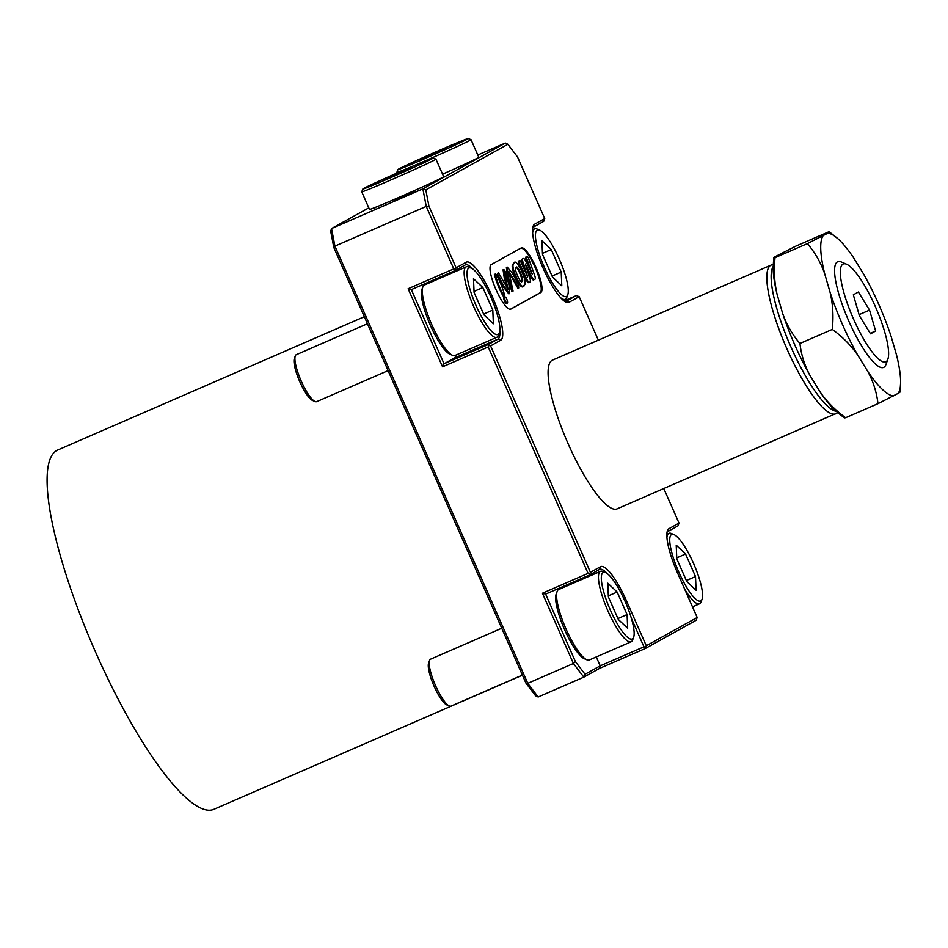 <?xml version="1.0" encoding="UTF-8"?>
<svg xmlns="http://www.w3.org/2000/svg" width="948" height="948" viewBox="0 0 948 948"><rect width="100%" height="100%" fill="white"/><g stroke="black" fill="none" stroke-linecap="round" stroke-linejoin="round"><path stroke-width="1.42" d="M440.974 149.677A38.406 0.853 -23.8 0 0 397.935 169.538A38.406 0.853 -23.8 0 0 425.178 158.446A38.406 0.853 -23.8 0 0 468.205 138.55A38.406 0.853 -23.8 0 0 440.974 149.677M397.935 169.538L396.845 172.358A40.539 0.901 -23.8 0 0 396.845 172.382A40.539 0.901 -23.8 0 0 425.605 160.65A40.539 0.901 -23.8 0 0 471.026 139.652A40.539 0.901 -23.8 0 0 471.014 139.64L478.776 157.226A40.539 0.901 -23.8 0 1 442.574 174.171M429.918 155.816L447.136 147.876L424.147 157.712L419.028 160.271L429.918 155.816M405.886 169.171A38.406 0.853 -23.8 0 0 362.847 189.031A38.406 0.853 -23.8 0 0 390.09 177.94A38.406 0.853 -23.8 0 0 433.118 158.043A38.406 0.853 -23.8 0 0 405.886 169.171M362.847 189.031L361.757 191.84A40.539 0.901 -23.8 0 0 361.757 191.863A40.539 0.901 -23.8 0 0 390.517 180.132A40.539 0.901 -23.8 0 0 435.938 159.146A40.539 0.901 -23.8 0 0 435.926 159.134L433.118 158.043M361.757 191.863L369.495 209.437A40.539 0.901 -23.8 0 0 398.267 197.705A40.539 0.901 -23.8 0 0 443.688 176.707L435.938 159.146M394.83 175.309L412.048 167.358L389.059 177.205L383.94 179.764L394.83 175.309M537.22 230.056A36.273 8.496 66.5 0 0 544.401 267.383A36.273 8.496 66.5 0 0 566.489 296.428A36.273 8.496 66.5 0 0 567.769 294.709A36.273 8.496 66.5 0 0 559.652 259.859A36.273 8.496 66.5 0 0 539.696 230.139A36.273 8.496 66.5 0 0 537.22 230.056M567.769 294.709L566.809 297.388A38.406 8.994 -113.5 0 1 565.458 299.201A38.406 8.994 -113.5 0 1 565.269 299.295A38.406 8.994 -113.5 0 1 560.801 297.862M532.634 233.089A38.406 8.994 -113.5 0 1 534.459 228.93A38.406 8.994 -113.5 0 1 534.648 228.847A38.406 8.994 -113.5 0 1 537.078 229.013L539.696 230.139M541.924 240.709L542.505 254.408L552.447 276.946L561.797 285.775L561.216 272.076L551.274 249.537L541.924 240.709M542.457 253.365L551.274 249.537M552.056 276.058L561.216 272.076M671.516 534.554A36.273 8.496 66.5 0 0 678.697 571.869A36.273 8.496 66.5 0 0 700.785 600.913A36.273 8.496 66.5 0 0 702.065 599.207A36.273 8.496 66.5 0 0 693.948 564.344A36.273 8.496 66.5 0 0 673.992 534.625A36.273 8.496 66.5 0 0 671.516 534.554M702.065 599.207L701.105 601.885A38.406 8.994 -113.5 0 1 699.754 603.686A38.406 8.994 -113.5 0 1 699.565 603.781A38.406 8.994 -113.5 0 1 684.646 589.075M666.93 537.575A38.406 8.994 -113.5 0 1 668.755 533.428A38.406 8.994 -113.5 0 1 668.944 533.333A38.406 8.994 -113.5 0 1 671.374 533.511L673.992 534.625M676.22 545.195L676.801 558.893L686.743 581.432L696.093 590.272L695.512 576.562L685.57 554.023L676.22 545.195M676.754 557.862L685.57 554.023M686.352 580.543L695.512 576.562M449.376 706.023L446.757 704.897A23.475 5.498 -113.5 0 1 433.852 685.665A23.475 5.498 -113.5 0 1 428.603 663.114L429.562 660.436A25.608 5.996 66.5 0 0 435.298 685.037A25.608 5.996 66.5 0 0 449.376 706.023A25.608 5.996 66.5 0 0 450.999 706.13A25.608 5.996 66.5 0 0 451.13 706.07M430.712 659.121A25.608 5.996 66.5 0 0 430.593 659.168A25.608 5.996 66.5 0 0 430.463 659.227A25.608 5.996 66.5 0 0 429.562 660.436M586.848 659.808L584.229 658.694A36.273 8.496 -113.5 0 1 564.285 628.974A36.273 8.496 -113.5 0 1 556.156 594.112L557.128 591.434A38.406 8.994 66.5 0 0 565.731 628.346A38.406 8.994 66.5 0 0 586.848 659.808A38.406 8.994 66.5 0 0 589.289 659.986L631.143 641.784A38.406 8.994 -113.5 0 1 607.763 610.548A38.406 8.994 -113.5 0 1 600.333 571.431A38.406 8.994 -113.5 0 1 600.511 571.336A38.406 8.994 -113.5 0 1 602.952 571.514L605.571 572.628A36.273 8.496 66.5 0 0 603.094 572.556A36.273 8.496 66.5 0 0 610.275 609.884A36.273 8.496 66.5 0 0 632.363 638.916A36.273 8.496 66.5 0 0 633.643 637.21A36.273 8.496 66.5 0 0 625.514 602.347A36.273 8.496 66.5 0 0 605.571 572.628M558.858 589.466A38.406 8.994 66.5 0 0 558.656 589.538A38.406 8.994 66.5 0 0 558.479 589.62A38.406 8.994 66.5 0 0 557.128 591.434M633.643 637.21L632.672 639.888A38.406 8.994 -113.5 0 1 631.321 641.701A38.406 8.994 -113.5 0 1 631.143 641.784M607.787 583.198L608.379 596.908L618.309 619.447L627.671 628.275L627.09 614.565L617.148 592.026L607.787 583.198M608.332 595.865L617.148 592.026M617.918 618.558L627.09 614.565M315.08 401.525L312.461 400.411A23.475 5.498 -113.5 0 1 299.556 381.179A23.475 5.498 -113.5 0 1 294.307 358.628L295.266 355.95A25.608 5.996 66.5 0 0 301.002 380.551A25.608 5.996 66.5 0 0 315.08 401.525A25.608 5.996 66.5 0 0 316.703 401.644A25.608 5.996 66.5 0 0 316.833 401.585M296.416 354.635A25.608 5.996 66.5 0 0 296.297 354.682A25.608 5.996 66.5 0 0 296.167 354.742A25.608 5.996 66.5 0 0 295.266 355.95M452.551 355.322L449.933 354.197A36.273 8.496 -113.5 0 1 429.989 324.477A36.273 8.496 -113.5 0 1 421.86 289.626L422.832 286.948A38.406 8.994 66.5 0 0 431.435 323.849A38.406 8.994 66.5 0 0 452.551 355.322A38.406 8.994 66.5 0 0 454.993 355.488L496.847 337.298A38.406 8.994 -113.5 0 1 473.467 306.062A38.406 8.994 -113.5 0 1 466.037 266.945A38.406 8.994 -113.5 0 1 466.215 266.85A38.406 8.994 -113.5 0 1 468.656 267.028L471.274 268.142A36.273 8.496 66.5 0 0 468.798 268.071A36.273 8.496 66.5 0 0 475.979 305.386A36.273 8.496 66.5 0 0 498.067 334.431A36.273 8.496 66.5 0 0 499.347 332.724A36.273 8.496 66.5 0 0 491.218 297.862A36.273 8.496 66.5 0 0 471.274 268.142M424.562 284.969A38.406 8.994 66.5 0 0 424.36 285.04A38.406 8.994 66.5 0 0 424.183 285.135A38.406 8.994 66.5 0 0 422.832 286.948M499.347 332.724L498.375 335.402A38.406 8.994 -113.5 0 1 497.025 337.204A38.406 8.994 -113.5 0 1 496.847 337.298M473.49 278.712L474.083 292.411L484.013 314.949L493.375 323.789L492.794 310.079L482.852 287.54L473.49 278.712M474.036 291.38L482.852 287.54M483.622 314.061L492.794 310.079M842.938 264.125A53.349 12.49 66.5 0 0 853.496 319.002A53.349 12.49 66.5 0 0 885.989 361.709A53.349 12.49 66.5 0 0 887.861 359.197A53.349 12.49 66.5 0 0 875.916 307.934A53.349 12.49 66.5 0 0 846.588 264.231A53.349 12.49 66.5 0 0 842.938 264.125M846.588 264.231L841.35 261.992A57.615 13.485 66.5 0 0 837.416 261.873A57.615 13.485 66.5 0 0 848.815 321.147A57.615 13.485 66.5 0 0 883.903 367.267A57.615 13.485 66.5 0 0 885.93 364.553L887.861 359.197M516.127 267.419C513.069 266.601 520.405 284.495 522.04 281.461C524.837 281.781 517.632 263.959 516.127 267.419L516.376 267.277M513.899 263.639C509.372 265.582 522.668 293.299 524.268 285.135C528.688 283.073 515.428 255.249 513.899 263.639L513.141 263.971C508.614 265.914 521.898 293.631 523.509 285.466M507.144 267.063L506.374 267.395L507.405 277.16L511.778 291.344L513.058 291.06L508.851 271.436L518.722 287.967L518.414 284.554L512.276 273.048L507.144 267.063L508.164 276.828L513.058 291.06M503.826 269.469L508.021 289.27L498.316 272.55L497.653 274.339L504.052 286.462L509.574 293.548L508.981 284.85L505.106 271.27L503.826 269.469L503.068 269.801L504.218 277.764L507.405 288.903M498.316 272.55L496.894 274.671L503.293 286.794L508.815 293.88L509.574 293.548M495.389 274.055L494.726 274.351C494.086 276.342 501.765 295.835 503.684 296.179M503.246 296.368L504.443 295.847C505.071 293.762 497.297 274.185 495.508 274.008C494.844 276.01 502.523 295.515 504.443 295.847L503.862 296.108M495.223 274.043L494.37 274.505L495.318 274.126M506.801 302.827L506.031 303.159C504.62 302.993 502.487 295.421 504.454 297.317L505.213 296.985C503.246 295.089 505.379 302.661 506.801 302.827C508.649 304.486 506.836 297.494 505.213 296.985M519.101 260.819L518.414 261.198A2.56 0.604 66.5 0 0 518.923 263.828A2.56 0.604 66.5 0 0 518.959 263.923L525.63 278.676A5.119 1.197 66.5 0 0 528.64 282.611A5.119 1.197 66.5 0 0 528.664 282.599L529.375 282.291A5.119 1.197 66.5 0 0 529.434 282.279L530.169 281.864A5.119 1.197 66.5 0 0 529.908 278.546L525.346 264.018L531.449 276.235A5.119 1.197 66.5 0 0 534.21 279.613A5.119 1.197 66.5 0 0 534.234 279.601L535.075 279.139A5.119 1.197 66.5 0 0 534.613 275.264L528.427 257.998L527.325 256.339L526.578 256.754A2.56 0.604 66.5 0 0 526.804 258.697L532.266 274.209L526.176 261.897A5.119 1.197 66.5 0 0 523.414 258.52A5.119 1.197 66.5 0 0 523.391 258.531L522.739 258.887A5.119 1.197 66.5 0 0 523 262.205L527.704 276.899L520.76 261.672L519.86 260.487L519.172 260.866A2.56 0.604 66.5 0 0 519.682 263.508A2.56 0.604 66.5 0 0 519.717 263.591L526.389 278.345A5.119 1.197 66.5 0 0 529.399 282.291L528.64 282.611M496.005 289.65A24.328 5.7 66.5 0 0 510.711 309.178A24.328 5.7 66.5 0 0 510.83 309.119L540.822 292.458A24.328 5.7 66.5 0 0 536.13 267.68A24.328 5.7 66.5 0 0 521.317 247.89A24.328 5.7 66.5 0 0 521.199 247.949L491.194 264.622A24.328 5.7 66.5 0 0 496.005 289.65M598.354 340.178L579.169 296.677L569.073 302.282A42.672 9.99 -113.5 0 1 566.169 302.187A42.672 9.99 -113.5 0 1 543.086 268.118A42.672 9.99 -113.5 0 1 533.143 226.217A42.672 9.99 -113.5 0 1 534.648 224.202L544.733 218.597L517.537 156.953L507.903 144.286L425.806 189.884L428.934 206.166L456.13 267.81L466.215 262.205A42.672 9.99 -113.5 0 1 492.202 296.38A42.672 9.99 -113.5 0 1 500.651 340.285L490.566 345.89L590.426 572.308L600.511 566.703A42.672 9.99 -113.5 0 1 626.498 600.866L646.299 645.754L697.183 617.492L677.382 572.604A42.672 9.99 -113.5 0 1 667.439 530.702A42.672 9.99 -113.5 0 1 668.944 528.688L679.029 523.095L663.801 488.564M564.771 301.417A40.539 9.492 66.5 0 0 566.122 301.251A40.539 9.492 66.5 0 0 566.312 301.156L576.408 295.551L564.06 300.919M364.34 316.727L57.71 450.027A195.881 45.86 66.5 0 0 56.773 450.49A195.881 45.86 66.5 0 0 94.634 649.996A195.881 45.86 66.5 0 0 213.893 809.308L522.443 675.189M835.852 413.766A81.09 18.984 66.5 0 1 786.485 347.821A81.09 18.984 66.5 0 1 770.819 265.239A81.09 18.984 66.5 0 1 771.198 265.049L552.471 360.121A81.09 18.984 66.5 0 0 552.08 360.323A81.09 18.984 66.5 0 0 567.757 442.906A81.09 18.984 66.5 0 0 617.124 508.851L837.748 412.747M820.293 392.247A88.211 20.655 66.5 0 0 835.591 410.851L844.36 417.926L845.616 417.736C835.496 410.401 827.047 401.905 820.293 392.247L810.042 375.574C804.568 365.359 801.202 354.659 799.946 343.472C792.398 334.703 786.65 324.714 782.669 313.515A88.211 20.655 66.5 0 0 810.042 375.574M773.153 267.229A88.211 20.655 66.5 0 0 777.076 294.259C774.386 282.492 773.698 270.298 775.026 257.678L773.734 257.809L773.153 267.229M807.376 243.624L775.026 257.678C773.189 258.164 773.343 257.773 775.476 256.517L795.799 246.148L828.137 232.082L829.405 231.893L838.162 238.967A88.211 20.655 66.5 0 0 827.699 233.255L807.376 243.624C814.913 252.393 820.672 262.371 824.642 273.581L830.235 292.837C832.925 304.592 833.612 316.786 832.285 329.418C842.417 336.741 850.854 345.238 857.608 354.896L867.858 371.569C873.333 381.783 876.699 392.484 877.966 403.67L898.289 393.301C900.422 392.034 900.576 391.654 898.728 392.14M782.669 313.515L777.076 294.259M697.183 617.492L696.14 620.276L645.256 648.539L599.598 668.387L583.814 677.156L538.156 697.005L535.573 695.773L525.939 683.117L333.815 247.511L330.686 231.241L331.539 228.563L422.867 188.865L505.32 143.053L477.804 155.022M585.034 674.277L583.814 677.156L573.41 663.493L542.422 593.223L588.08 573.374L488.22 346.956L442.562 366.805L408.126 288.737L453.784 268.888L426.245 206.427L334.917 246.124L527.752 683.342L573.41 663.493L575.4 661.609L585.034 674.277L600.202 665.851L643.965 646.832L631.368 618.274M559.545 589.146A40.539 9.492 66.5 0 0 558.396 588.554M607.419 573.765A40.539 9.492 66.5 0 0 599.669 569.381A40.539 9.492 66.5 0 0 599.468 569.475L589.383 575.081L545.621 594.1L575.4 661.609M473.123 269.268A40.539 9.492 66.5 0 0 465.373 264.895A40.539 9.492 66.5 0 0 465.172 264.99L455.087 270.595L411.325 289.614L444.043 363.783L454.128 358.178A40.539 9.492 66.5 0 0 455.87 355.109M425.249 284.661A40.539 9.492 66.5 0 0 424.1 284.068M442.562 366.805L444.043 363.783L487.805 344.764L497.89 339.159A40.539 9.492 66.5 0 0 499.786 330.603M646.299 645.754L645.256 648.539M588.08 573.374L589.68 573.813L590.426 572.308M490.566 345.89L488.967 345.451L488.22 346.956M453.784 268.888L455.384 269.327L456.13 267.81M425.806 189.884L422.867 188.865L426.245 206.427L428.934 206.166M679.029 523.095L677.986 525.867L667.902 531.472A40.539 9.492 66.5 0 0 667.048 532.255M576.408 295.551L579.169 296.677M368.808 207.861L331.539 228.563L334.917 246.124L333.815 247.511M394.404 199.945L414.169 191.2L394.51 200.194M525.939 683.117L527.752 683.342L538.156 697.005M596.28 656.94L600.202 665.851L599.598 668.387M544.733 218.597L543.69 221.382L533.606 226.987A40.539 9.492 66.5 0 0 532.752 227.769M505.32 143.053L507.903 144.286M645.564 647.271L643.965 646.832M542.422 593.223L545.621 594.1M589.68 573.813L589.383 575.081M488.967 345.451L487.805 344.764M408.126 288.737L411.325 289.614M455.384 269.327L455.087 270.595M510.38 309.273L540.064 292.79A24.328 5.7 66.5 0 0 535.644 268.663A24.328 5.7 66.5 0 0 520.879 248.127M526.46 267.881L530.69 276.567A5.119 1.197 66.5 0 0 533.44 279.944A5.119 1.197 66.5 0 0 533.475 279.933L533.44 279.944M526.567 256.671L525.808 257.086A2.56 0.604 66.5 0 0 526.045 259.029L529.6 268.948M522.68 258.84A5.119 1.197 66.5 0 0 522.656 258.851A5.119 1.197 66.5 0 0 522.632 258.863L521.981 259.219A5.119 1.197 66.5 0 0 522.241 262.537L524.955 270.95M508.697 272.005L517.952 288.299L518.722 287.967M522.786 286.071L524.268 285.135M521.282 281.793C524.078 282.113 516.861 264.279 515.368 267.751M898.289 393.301A88.211 20.655 66.5 0 0 900.6 382.589A88.211 20.655 66.5 0 0 896.678 355.559L891.084 336.303A88.211 20.655 66.5 0 0 863.711 274.245L853.461 257.572A88.211 20.655 66.5 0 0 838.162 238.967M845.616 417.736L877.966 403.67M799.946 343.472L832.285 329.418M828.137 232.082C829.974 231.596 829.832 231.987 827.699 233.255M859.398 315.731L870.537 333.838L875.608 331.03L869.529 310.103L858.39 291.996L853.33 294.804L859.398 315.731M867.858 371.569A88.211 20.655 66.5 0 0 893.62 395.885M830.235 292.837A88.211 20.655 66.5 0 0 857.608 354.896M823.03 235.839A88.211 20.655 66.5 0 0 824.642 273.581M859.089 314.641L869.529 310.103M870.24 333.364L875.608 331.03M518.414 261.198L519.172 260.866M569.073 302.282L565.92 301.322M773.165 266.507A79.94 18.711 66.5 0 0 790.17 345.214A79.94 18.711 66.5 0 0 836.124 411.325M454.128 358.178L497.89 339.159L500.651 340.285M466.215 262.205L465.172 264.99M625.135 601.482L626.498 600.866M600.511 566.703L599.468 569.475M667.902 531.472L668.944 528.688M533.606 226.987L534.648 224.202M540.064 292.79L540.822 292.458M525.63 278.676L526.389 278.345M530.69 276.567L531.449 276.235M525.808 257.086L526.578 256.754M526.045 259.029L526.804 258.697M521.981 259.219L522.739 258.887M522.241 262.537L523 262.205M518.959 263.923L519.717 263.591M397.117 173.01L396.845 172.382M468.205 138.55L471.014 139.64M374.898 208.453L374.567 207.683M565.269 299.295L563.183 300.196M534.648 228.847L532.551 229.748M699.565 603.781L692.49 606.862M668.944 533.333L666.847 534.245M522.395 675.095L450.999 706.13M600.511 571.336L558.656 589.538M501.729 628.24L430.593 659.168M388.099 370.609L316.703 401.644M466.215 266.85L424.36 285.04M367.433 323.754L296.297 354.682M771.198 265.049L773.236 264.362M503.483 296.25L504.241 295.918M900.019 391.998L900.6 382.589"/></g></svg>
